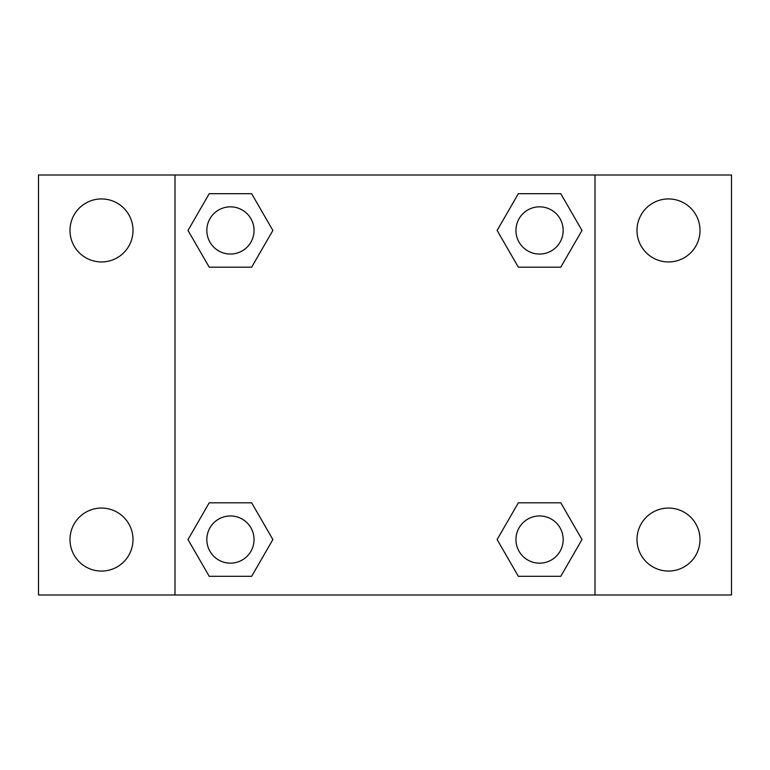 <?xml version="1.0" encoding="UTF-8"?>
<svg xmlns="http://www.w3.org/2000/svg" width="770" height="770" viewBox="0 0 770 770"><rect width="100%" height="100%" fill="white"/><g stroke="black" fill="none" stroke-linecap="round" stroke-linejoin="round"><path stroke-width="1.16" d="M101.496 571.061A31.503 31.503 0 0 0 128.783 523.812A31.503 31.503 0 0 0 74.218 523.812A31.503 31.503 0 0 0 101.496 571.061M668.504 571.061A31.503 31.503 0 0 0 695.782 523.812A31.503 31.503 0 0 0 641.218 523.812A31.503 31.503 0 0 0 668.504 571.061M668.504 261.944A31.503 31.503 0 0 0 695.782 214.686A31.503 31.503 0 0 0 641.218 214.686A31.503 31.503 0 0 0 668.504 261.944M101.496 261.944A31.503 31.503 0 0 0 128.783 214.686A31.503 31.503 0 0 0 74.218 214.686A31.503 31.503 0 0 0 101.496 261.944M731.5 594.998L38.5 594.998L38.5 175.002L731.5 175.002L731.5 594.998M209.219 502.81L251.655 502.81L272.878 539.558L251.655 576.307L209.219 576.307L188.005 539.558L209.219 502.81L251.655 502.81L209.219 502.81M518.345 193.694L560.781 193.694L581.995 230.442L560.781 267.19L518.345 267.19L497.122 230.442L518.345 193.694L560.781 193.694L518.345 193.694M175.002 594.998L175.002 175.002M594.998 175.002L594.998 594.998M209.219 193.694L251.655 193.694L272.878 230.442L251.655 267.19L209.219 267.19L188.005 230.442L209.219 193.694L251.655 193.694L209.219 193.694M518.345 502.81L560.781 502.81L581.995 539.558L560.781 576.307L518.345 576.307L497.122 539.558L518.345 502.81L560.781 502.81L518.345 502.81M560.781 576.307L518.345 576.307L560.781 576.307M563.168 539.558A23.601 23.601 0 0 0 527.758 519.115A23.601 23.601 0 0 0 527.758 560.002A23.601 23.601 0 0 0 563.168 539.558M251.655 576.307L209.219 576.307L251.655 576.307M254.042 539.558A23.601 23.601 0 0 0 218.642 519.115A23.601 23.601 0 0 0 218.642 560.002A23.601 23.601 0 0 0 254.042 539.558M560.781 267.19L518.345 267.19L560.781 267.19M563.168 230.442A23.601 23.601 0 0 0 527.758 209.998A23.601 23.601 0 0 0 527.758 250.885A23.601 23.601 0 0 0 563.168 230.442M251.655 267.19L209.219 267.19L251.655 267.19M254.042 230.442A23.601 23.601 0 0 0 218.642 209.998A23.601 23.601 0 0 0 218.642 250.885A23.601 23.601 0 0 0 254.042 230.442"/></g></svg>
